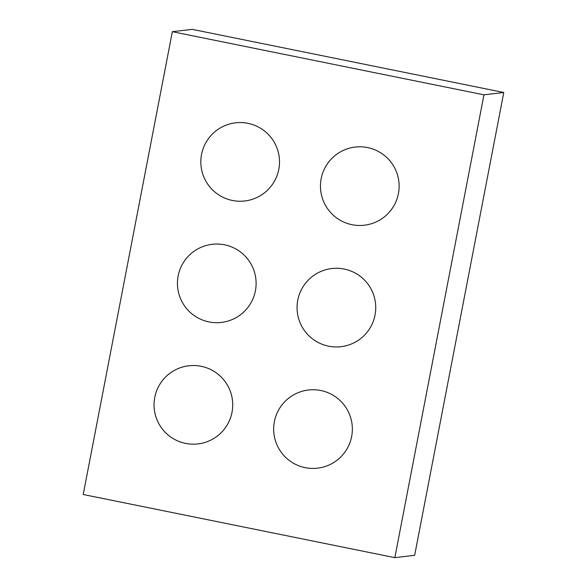 <?xml version="1.0" encoding="UTF-8"?>
<svg xmlns="http://www.w3.org/2000/svg" width="587" height="587" viewBox="0 0 587 587"><rect width="100%" height="100%" fill="white"/><g stroke="black" fill="none" stroke-linecap="round" stroke-linejoin="round"><path stroke-width="0.88" d="M394.838 557.65L483.959 94.83L503.785 92.497L414.657 555.309L394.838 557.65L83.215 494.503L172.343 31.691L192.162 29.35L503.785 92.497M483.959 94.83L172.343 31.691M247.985 123.343A39.336 39.336 0 0 0 202.875 174.412A39.336 39.336 0 0 0 269.653 187.943A39.336 39.336 0 0 0 247.985 123.343M224.594 244.823A39.336 39.336 0 0 0 179.483 295.885A39.336 39.336 0 0 0 246.261 309.415A39.336 39.336 0 0 0 224.594 244.823M201.202 366.295A39.336 39.336 0 0 0 156.091 417.357A39.336 39.336 0 0 0 222.869 430.887A39.336 39.336 0 0 0 201.202 366.295M367.609 147.586A39.336 39.336 0 0 0 322.498 198.648A39.336 39.336 0 0 0 389.276 212.186A39.336 39.336 0 0 0 367.609 147.586M344.217 269.059A39.336 39.336 0 0 0 299.106 320.128A39.336 39.336 0 0 0 365.884 333.658A39.336 39.336 0 0 0 344.217 269.059M320.825 390.531A39.336 39.336 0 0 0 275.714 441.6A39.336 39.336 0 0 0 342.492 455.13A39.336 39.336 0 0 0 320.825 390.531"/></g></svg>

